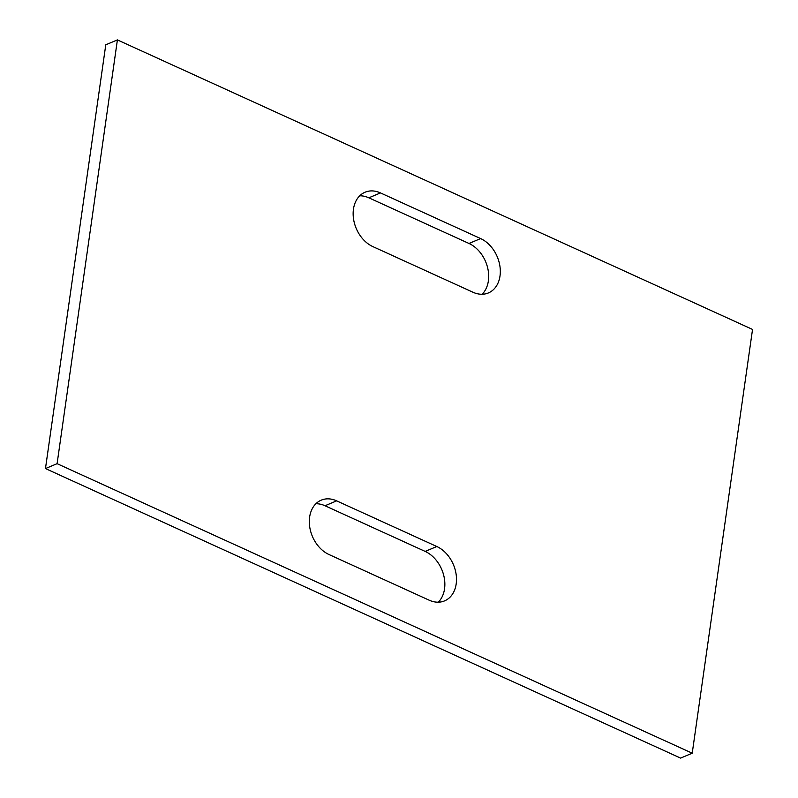 <?xml version="1.0" encoding="UTF-8"?>
<svg xmlns="http://www.w3.org/2000/svg" width="798" height="798" viewBox="0 0 798 798"><rect width="100%" height="100%" fill="white"/><g stroke="black" fill="none" stroke-linecap="round" stroke-linejoin="round"><path stroke-width="1.2" d="M105.775 44.798L117.406 39.9L752.534 329.434L692.225 753.202L680.594 758.1L45.466 468.566L105.775 44.798M45.466 468.566L57.097 463.668L117.406 39.9M57.097 463.668L692.225 753.202M325.015 505.752L336.646 500.855A29.875 22.204 67.2 0 0 321.225 500.156A29.875 22.204 67.2 0 0 309.674 526.65A29.875 22.204 67.2 0 0 329.005 554.53L429.164 600.186A29.875 22.204 67.2 0 0 444.586 600.874A29.875 22.204 67.2 0 0 456.137 574.38A29.875 22.204 67.2 0 0 436.805 546.51L425.164 551.408L325.015 505.752A29.875 22.204 67.2 0 0 315.888 503.747M336.646 500.855L436.805 546.51M480.625 238.572L380.476 192.917A29.875 22.204 67.2 0 0 365.055 192.218A29.875 22.204 67.2 0 0 353.504 218.712A29.875 22.204 67.2 0 0 372.836 246.592L472.985 292.248A29.875 22.204 67.2 0 0 488.406 292.936A29.875 22.204 67.2 0 0 499.957 266.442A29.875 22.204 67.2 0 0 480.625 238.572L468.995 243.47L368.836 197.814A29.875 22.204 67.2 0 0 359.718 195.809M438.282 602.191A29.875 22.204 67.2 0 0 443.668 575.139A29.875 22.204 67.2 0 0 425.164 551.408M482.112 294.253A29.875 22.204 67.2 0 0 487.498 267.2A29.875 22.204 67.2 0 0 468.995 243.47M368.836 197.814L380.476 192.917"/></g></svg>
